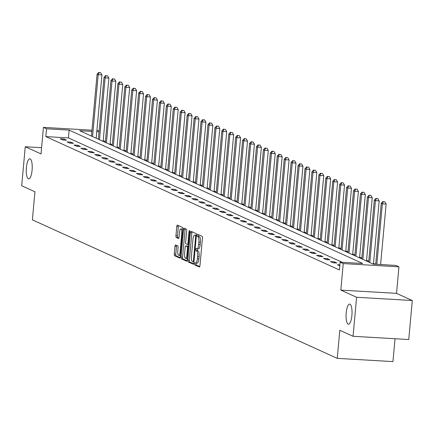<?xml version="1.0" encoding="UTF-8"?>
<svg xmlns="http://www.w3.org/2000/svg" width="434" height="434" viewBox="0 0 434 434"><rect width="100%" height="100%" fill="white"/><g stroke="black" fill="none" stroke-linecap="round" stroke-linejoin="round"><path stroke-width="0.65" d="M194.535 263.671A1.085 0.315 -86.7 0 0 194.747 264.881L199.38 266.986A1.546 0.45 -86.7 0 0 199.428 267.002A1.546 0.45 -86.7 0 0 199.955 265.651L202.461 238.082A1.546 0.45 -86.7 0 0 202.168 236.351L197.535 234.246A1.085 0.315 -86.7 0 0 197.497 234.241A1.085 0.315 -86.7 0 0 197.128 235.179A1.085 0.315 -86.7 0 0 197.34 236.394L197.937 236.666A4.948 1.438 -86.7 0 1 198.886 242.199L198.68 244.499A4.948 1.438 -86.7 0 1 196.993 248.807A4.948 1.438 -86.7 0 1 196.835 248.763L196.239 248.492A1.085 0.315 -86.7 0 0 196.201 248.481A1.085 0.315 -86.7 0 0 195.832 249.425A1.085 0.315 -86.7 0 0 196.043 250.635L196.64 250.912A4.948 1.438 -86.7 0 1 197.589 256.445L197.383 258.74A4.948 1.438 -86.7 0 1 195.696 263.053A4.948 1.438 -86.7 0 1 195.539 263.009L194.942 262.738A1.085 0.315 -86.7 0 0 194.904 262.727A1.085 0.315 -86.7 0 0 194.535 263.671M196.184 263.08A1.085 0.315 -86.7 0 0 196.043 263.758A1.085 0.315 -86.7 0 0 196.249 264.968L199.77 266.568M198.718 234.783A1.085 0.315 -86.7 0 0 198.636 235.271A1.085 0.315 -86.7 0 0 198.843 236.481L199.445 236.752L197.937 236.666M197.481 248.834A1.085 0.315 -86.7 0 0 197.34 249.512A1.085 0.315 -86.7 0 0 197.546 250.727L198.148 250.998L196.64 250.912M32.094 170.166A10.085 2.929 -86.7 0 0 29.837 158.806A10.085 2.929 -86.7 0 0 26.409 167.584A10.085 2.929 -86.7 0 0 28.666 178.944A10.085 2.929 -86.7 0 0 32.094 170.166M351.898 315.447A10.085 2.929 -86.7 0 0 349.636 304.088A10.085 2.929 -86.7 0 0 346.207 312.865A10.085 2.929 -86.7 0 0 348.464 324.225A10.085 2.929 -86.7 0 0 351.898 315.447M175.569 244.928A1.546 0.45 -86.7 0 0 175.52 244.912A1.546 0.45 -86.7 0 0 174.994 246.257L174.289 253.993A1.546 0.45 -86.7 0 0 174.587 255.724L179.73 258.062A1.546 0.45 -86.7 0 0 179.784 258.073A1.546 0.45 -86.7 0 0 180.305 256.727L182.817 229.157A1.546 0.45 -86.7 0 0 182.519 227.427L177.376 225.089A1.546 0.45 -86.7 0 0 177.327 225.078A1.546 0.45 -86.7 0 0 176.801 226.423L175.949 235.765A1.546 0.45 -86.7 0 0 176.247 237.496L178.45 238.499A1.546 0.45 -86.7 0 0 178.499 238.51A1.546 0.45 -86.7 0 0 179.025 237.165L179.443 232.532A4.139 1.204 -86.7 0 1 180.853 228.93A4.139 1.204 -86.7 0 1 181.775 233.59L180.126 251.742A4.139 1.204 -86.7 0 1 178.721 255.344A4.139 1.204 -86.7 0 1 177.794 250.684L178.07 247.657A1.546 0.45 -86.7 0 0 177.772 245.926L175.569 244.928M342.198 262.288L68.415 137.914L45.836 136.596L46.546 128.795L43.438 127.384L91.981 130.211M353.054 336.285L356.602 297.274L412.3 300.518L408.752 339.529L353.054 336.285L339.811 330.269L337.256 358.359L32.382 219.859L34.942 191.774L21.7 185.757L25.248 146.746L41.024 153.913L43.438 127.384M412.3 300.518L396.53 293.351L340.831 290.107L356.602 297.274M340.831 290.107L343.245 263.579L340.137 262.169L362.716 263.481L69.125 130.108L46.546 128.795M45.836 136.596L339.426 269.97L340.137 262.169M187.851 260.156A1.546 0.45 -86.7 0 0 188.15 261.886L193.293 264.225A1.546 0.45 -86.7 0 0 193.347 264.235A1.546 0.45 -86.7 0 0 193.873 262.89L196.38 235.32A1.546 0.45 -86.7 0 0 196.081 233.59L190.938 231.251A1.546 0.45 -86.7 0 0 190.889 231.241A1.546 0.45 -86.7 0 0 190.363 232.586L187.851 260.156L189.36 260.243A1.546 0.45 -86.7 0 0 189.653 261.973L193.689 263.807M186.512 261.143L181.369 258.805A1.546 0.45 -86.7 0 1 181.07 257.074L183.582 229.505A1.546 0.45 -86.7 0 1 184.108 228.159A1.546 0.45 -86.7 0 1 184.157 228.17L186.36 229.168A1.546 0.45 -86.7 0 1 186.653 230.899L185.638 242.08A1.546 0.45 -86.7 0 0 185.936 243.81L187.396 244.478A1.546 0.45 -86.7 0 0 187.445 244.488A1.546 0.45 -86.7 0 0 187.971 243.143L189.029 231.501A1.085 0.315 -86.7 0 1 189.398 230.557A1.085 0.315 -86.7 0 1 189.642 231.778L187.087 259.809A1.546 0.45 -86.7 0 1 186.566 261.154A1.546 0.45 -86.7 0 1 186.512 261.143L186.615 261.149M41.588 147.696L25.248 146.746M337.256 358.359L392.954 361.603L395.038 338.732M339.893 264.859L337.364 264.713L339.8 265.82M336.865 262.993L334.196 261.783L330.437 261.561L333.1 262.776L336.865 262.993M329.932 259.847L327.269 258.631L323.504 258.414L326.167 259.624L329.932 259.847M322.999 256.695L320.335 255.485L316.57 255.268L319.24 256.478L322.999 256.695M316.071 253.548L313.402 252.338L309.643 252.116L312.306 253.326L316.071 253.548M309.138 250.396L306.475 249.187L302.71 248.97L305.379 250.179L309.138 250.396M302.21 247.25L299.541 246.04L295.782 245.818L298.446 247.033L302.21 247.25M295.277 244.103L292.614 242.888L288.849 242.671L291.512 243.881L295.277 244.103M288.344 240.951L285.68 239.742L281.916 239.525L284.585 240.734L288.344 240.951M281.416 237.805L278.747 236.595L274.988 236.373L277.651 237.582L281.416 237.805M274.483 234.653L271.82 233.443L268.055 233.226L270.724 234.436L274.483 234.653M267.556 231.506L264.886 230.297L261.127 230.074L263.791 231.289L267.556 231.506M260.622 228.36L257.959 227.145L254.194 226.928L256.857 228.138L260.622 228.36M253.689 225.208L251.026 223.998L247.261 223.781L249.93 224.991L253.689 225.208M246.762 222.062L244.092 220.852L240.333 220.629L242.997 221.839L246.762 222.062M239.828 218.91L237.165 217.7L233.4 217.483L236.069 218.693L239.828 218.91M232.901 215.763L230.232 214.553L226.472 214.331L229.136 215.546L232.901 215.763M225.968 212.617L223.304 211.401L219.539 211.184L222.203 212.394L225.968 212.617M219.04 209.465L216.371 208.255L212.606 208.038L215.275 209.248L219.04 209.465M212.107 206.318L209.443 205.108L205.678 204.886L208.342 206.101L212.107 206.318M205.173 203.172L202.51 201.956L198.745 201.739L201.414 202.949L205.173 203.172M198.246 200.02L195.577 198.81L191.817 198.593L194.481 199.803L198.246 200.02M191.313 196.873L188.649 195.663L184.884 195.441L187.548 196.651L191.313 196.873M184.385 193.721L181.716 192.512L177.951 192.295L180.62 193.504L184.385 193.721M177.452 190.575L174.788 189.365L171.023 189.143L173.687 190.358L177.452 190.575M170.519 187.428L167.855 186.213L164.09 185.996L166.759 187.206L170.519 187.428M163.591 184.276L160.922 183.067L157.162 182.85L159.826 184.059L163.591 184.276M156.658 181.13L153.994 179.92L150.229 179.698L152.893 180.907L156.658 181.13M149.73 177.978L147.061 176.768L143.296 176.551L145.965 177.761L149.73 177.978M142.797 174.831L140.133 173.622L136.368 173.399L139.032 174.614L142.797 174.831M135.864 171.685L133.2 170.47L129.435 170.253L132.104 171.463L135.864 171.685M128.936 168.533L126.267 167.323L122.507 167.106L125.171 168.316L128.936 168.533M122.003 165.387L119.339 164.177L115.574 163.954L118.238 165.164L122.003 165.387M115.075 162.235L112.406 161.025L108.646 160.808L111.31 162.018L115.075 162.235M108.142 159.088L105.478 157.878L101.713 157.656L104.377 158.871L108.142 159.088M101.209 155.942L98.545 154.726L94.78 154.509L97.449 155.719L101.209 155.942M94.281 152.79L91.612 151.58L87.852 151.363L90.516 152.573L94.281 152.79M87.348 149.643L84.684 148.433L80.919 148.211L83.588 149.421L87.348 149.643M80.42 146.491L77.751 145.281L73.992 145.064L76.655 146.274L80.42 146.491M73.487 143.345L70.823 142.135L67.058 141.913L69.722 143.128L73.487 143.345M66.554 140.198L63.89 138.983L60.125 138.766L62.794 139.976L66.554 140.198M375.318 264.214L373.5 263.389M368.759 261.235L366.567 260.243M361.826 258.089L359.64 257.091M354.893 254.937L352.706 253.944M347.965 251.791L345.779 250.798M341.032 248.639L338.846 247.646M334.104 245.492L331.918 244.499M327.171 242.346L324.985 241.353M320.243 239.194L318.051 238.201M313.31 236.047L311.124 235.054M306.377 232.895L304.191 231.902M299.449 229.749L297.263 228.756M292.516 226.602L290.33 225.609M285.588 223.45L283.397 222.458M278.655 220.304L276.469 219.311M271.722 217.157L269.536 216.159M264.794 214.005L262.608 213.013M257.861 210.859L255.675 209.866M250.933 207.707L248.742 206.714M244 204.56L241.814 203.568M237.067 201.414L234.881 200.416M230.139 198.262L227.953 197.269M223.206 195.116L221.02 194.123M216.278 191.964L214.087 190.971M209.345 188.817L207.159 187.824M202.412 185.671L200.226 184.672M195.484 182.519L193.298 181.526M188.551 179.372L186.365 178.379M181.624 176.22L179.432 175.227M174.69 173.074L172.504 172.081M167.757 169.927L165.571 168.934M160.83 166.775L158.643 165.783M153.896 163.629L151.71 162.636M146.969 160.477L144.777 159.484M140.036 157.33L137.849 156.338M133.102 154.184L130.916 153.191M126.175 151.032L123.988 150.039M119.242 147.886L117.055 146.893M112.314 144.739L110.127 143.741M105.381 141.587L103.194 140.594M96.896 130.493L99.158 130.634M91.872 131.431L79.666 130.721L373.251 264.094L395.83 265.413L398.944 266.823L343.245 263.579M396.53 293.351L398.944 266.823M99.05 131.849L96.782 131.719M68.415 137.914L69.125 130.108M334.196 261.783L334.104 262.83M327.269 258.631L327.171 259.684M320.335 255.485L320.238 256.537M313.402 252.338L313.31 253.385M306.475 249.187L306.377 250.239M299.541 246.04L299.449 247.087M292.614 242.888L292.516 243.941M285.68 239.742L285.583 240.794M278.747 236.595L278.655 237.642M271.82 233.443L271.722 234.496M264.886 230.297L264.794 231.344M257.959 227.145L257.861 228.197M251.026 223.998L250.928 225.051M244.092 220.852L244 221.899M237.165 217.7L237.067 218.752M230.232 214.553L230.139 215.6M223.304 211.401L223.206 212.454M216.371 208.255L216.278 209.307M209.443 205.108L209.345 206.155M202.51 201.956L202.412 203.009M195.577 198.81L195.484 199.857M188.649 195.663L188.551 196.71M181.716 192.512L181.624 193.564M174.788 189.365L174.69 190.412M167.855 186.213L167.757 187.266M160.922 183.067L160.83 184.119M153.994 179.92L153.896 180.967M147.061 176.768L146.969 177.821M140.133 173.622L140.036 174.669M133.2 170.47L133.102 171.522M126.267 167.323L126.175 168.376M119.339 164.177L119.242 165.224M112.406 161.025L112.314 162.077M105.478 157.878L105.381 158.925M98.545 154.726L98.447 155.779M91.612 151.58L91.52 152.632M84.684 148.433L84.587 149.48M77.751 145.281L77.659 146.334M70.823 142.135L70.726 143.182M63.89 138.983L63.793 140.036M197.047 263.096A4.948 1.438 -86.7 0 0 197.204 263.14A4.948 1.438 -86.7 0 0 198.886 258.832L197.383 258.74M198.148 250.998A4.948 1.438 -86.7 0 1 199.097 256.532L198.886 258.832M198.343 248.85A4.948 1.438 -86.7 0 0 198.501 248.894A4.948 1.438 -86.7 0 0 200.183 244.586L198.68 244.499M199.445 236.752A4.948 1.438 -86.7 0 1 200.394 242.286L200.183 244.586M192.05 231.756A1.546 0.45 -86.7 0 0 191.866 232.673L189.36 260.243M193.011 261.859A1.085 0.315 -86.7 0 0 193.043 261.87A1.085 0.315 -86.7 0 0 193.412 260.926L195.615 236.725A1.085 0.315 -86.7 0 0 195.408 235.516L194.774 235.228A4.948 1.438 -86.7 0 0 194.616 235.19A4.948 1.438 -86.7 0 0 192.935 239.497L191.427 256.038A4.948 1.438 -86.7 0 0 192.376 261.572L193.011 261.859M195.962 235.299A4.948 1.438 -86.7 0 1 196.125 235.277A4.948 1.438 -86.7 0 1 196.282 235.315L196.374 235.358M186.908 260.726L182.871 258.892L181.369 258.805M185.269 228.675A1.546 0.45 -86.7 0 0 185.085 229.591L182.578 257.161A1.546 0.45 -86.7 0 0 182.871 258.892M184.58 253.684A4.139 1.204 -86.7 0 0 185.508 258.344A4.139 1.204 -86.7 0 0 186.913 254.747L187.499 248.351A1.546 0.45 -86.7 0 0 187.2 246.62L185.741 245.959A1.546 0.45 -86.7 0 0 185.687 245.942A1.546 0.45 -86.7 0 0 185.161 247.288L184.58 253.684M185.508 258.344L187.011 258.436A4.139 1.204 -86.7 0 0 187.217 258.387M187.146 246.04A1.546 0.45 -86.7 0 1 187.195 246.029A1.546 0.45 -86.7 0 1 187.244 246.045L188.296 246.523M178.721 255.344L180.224 255.431A4.139 1.204 -86.7 0 0 180.43 255.382M182.801 229.358A4.139 1.204 -86.7 0 0 182.356 229.016L180.853 228.93M178.488 225.593A1.546 0.45 -86.7 0 0 178.303 226.51L177.452 235.857A1.546 0.45 -86.7 0 0 177.75 237.582L178.841 238.082M176.681 245.432A1.546 0.45 -86.7 0 0 176.497 246.349L175.797 254.08A1.546 0.45 -86.7 0 0 176.09 255.81L180.126 257.644M380.613 264.523L386.119 204.023L382.359 203.806L381.247 203.302L375.703 264.235M376.853 264.306L382.359 203.806L383.336 201.691L384.844 201.777L383.336 201.691M381.247 203.302L382.896 201.49M384.844 201.777L386.119 204.023M373.435 264.105L379.191 200.877L375.426 200.66L374.314 200.155L368.683 262.022M369.795 262.527L375.426 200.66L376.408 198.544L377.911 198.631L376.408 198.544M374.314 200.155L375.963 198.343M377.911 198.631L379.191 200.877M366.497 261.029L372.258 197.73L368.493 197.508L367.386 197.003L361.755 258.87M362.867 259.375L368.493 197.508L369.475 195.398L370.983 195.484L369.475 195.398M367.386 197.003L369.03 195.191M370.983 195.484L372.258 197.73M359.569 257.877L365.33 194.578L361.565 194.361L360.453 193.857L354.822 255.724M355.934 256.228L361.565 194.361L362.547 192.246L364.05 192.333L362.547 192.246M360.453 193.857L362.102 192.045M364.05 192.333L365.33 194.578M352.636 254.731L358.397 191.432L354.632 191.21L353.526 190.705L347.894 252.577M349.001 253.082L354.632 191.21L355.614 189.099L357.122 189.186L355.614 189.099M353.526 190.705L355.169 188.898M357.122 189.186L358.397 191.432M345.708 251.579L351.464 188.28L347.705 188.063L346.592 187.559L340.961 249.425M342.073 249.93L347.705 188.063L348.681 185.947L350.189 186.034L348.681 185.947M346.592 187.559L348.242 185.747M350.189 186.034L351.464 188.28M338.775 248.432L344.536 185.134L340.771 184.917L339.659 184.412L334.034 246.279M335.14 246.783L340.771 184.917L341.753 182.801L343.256 182.888L341.753 182.801M339.659 184.412L341.308 182.6M343.256 182.888L344.536 185.134M331.842 245.286L337.603 181.987L333.844 181.765L332.732 181.26L327.1 243.127M328.212 243.631L333.844 181.765L334.82 179.654L336.328 179.741L334.82 179.654M332.732 181.26L334.375 179.448M336.328 179.741L337.603 181.987M324.914 242.134L330.675 178.835L326.911 178.618L325.798 178.114L320.167 239.98M321.279 240.485L326.911 178.618L327.892 176.502L329.395 176.589L327.892 176.502M325.798 178.114L327.448 176.302M329.395 176.589L330.675 178.835M317.981 238.988L323.742 175.689L319.977 175.466L318.871 174.962L313.239 236.834M314.346 237.338L319.977 175.466L320.959 173.356L322.467 173.443L320.959 173.356M318.871 174.962L320.514 173.155M322.467 173.443L323.742 175.689M311.053 235.841L316.809 172.537L313.05 172.32L311.938 171.815L306.306 233.682M307.418 234.186L313.05 172.32L314.026 170.204L315.534 170.296L314.026 170.204M311.938 171.815L313.587 170.003M315.534 170.296L316.809 172.537M304.12 232.689L309.881 169.39L306.116 169.173L305.004 168.669L299.379 230.535M300.485 231.04L306.116 169.173L307.098 167.057L308.601 167.144L307.098 167.057M305.004 168.669L306.654 166.857M308.601 167.144L309.881 169.39M297.187 229.543L302.948 166.244L299.189 166.021L298.077 165.517L292.445 227.383M293.558 227.888L299.189 166.021L300.165 163.911L301.673 163.998L300.165 163.911M298.077 165.517L299.72 163.705M301.673 163.998L302.948 166.244M290.259 226.391L296.021 163.092L292.256 162.875L291.143 162.37L285.512 224.237M286.624 224.741L292.256 162.875L293.238 160.759L294.74 160.846L293.238 160.759M291.143 162.37L292.793 160.558M294.74 160.846L296.021 163.092M283.326 223.244L289.087 159.945L285.322 159.728L284.216 159.224L278.585 221.09M279.697 221.595L285.322 159.728L286.304 157.613L287.813 157.699L286.304 157.613M284.216 159.224L285.86 157.412M287.813 157.699L289.087 159.945M276.398 220.098L282.154 156.799L278.395 156.576L277.283 156.072L271.651 217.939M272.764 218.443L278.395 156.576L279.371 154.461L280.879 154.553L279.371 154.461M277.283 156.072L278.932 154.26M280.879 154.553L282.154 156.799M269.465 216.946L275.227 153.647L271.462 153.43L270.349 152.925L264.724 214.792M265.83 215.297L271.462 153.43L272.443 151.314L273.946 151.401L272.443 151.314M270.349 152.925L271.999 151.113M273.946 151.401L275.227 153.647M262.532 213.799L268.293 150.5L264.534 150.278L263.422 149.773L257.791 211.646M258.903 212.15L264.534 150.278L265.51 148.168L267.018 148.254L265.51 148.168M263.422 149.773L265.065 147.961M267.018 148.254L268.293 150.5M255.604 210.647L261.366 147.348L257.601 147.131L256.489 146.627L250.857 208.494M251.97 208.998L257.601 147.131L258.583 145.016L260.085 145.102L258.583 145.016M256.489 146.627L258.138 144.815M260.085 145.102L261.366 147.348M248.671 207.501L254.433 144.202L250.668 143.985L249.561 143.48L243.93 205.347M245.042 205.852L250.668 143.985L251.649 141.869L253.158 141.956L251.649 141.869M249.561 143.48L251.205 141.668M253.158 141.956L254.433 144.202M241.743 204.354L247.505 141.055L243.74 140.833L242.628 140.328L236.997 202.195M238.109 202.7L243.74 140.833L244.722 138.717L246.224 138.809L244.722 138.717M242.628 140.328L244.277 138.517M246.224 138.809L247.505 141.055M234.81 201.202L240.572 137.903L236.807 137.686L235.695 137.182L230.069 199.049M231.176 199.553L236.807 137.686L237.789 135.571L239.291 135.658L237.789 135.571M235.695 137.182L237.344 135.37M239.291 135.658L240.572 137.903M227.877 198.056L233.638 134.757L229.879 134.535L228.767 134.03L223.136 195.902M224.248 196.407L229.879 134.535L230.855 132.424L232.364 132.511L230.855 132.424M228.767 134.03L230.411 132.218M232.364 132.511L233.638 134.757M220.949 194.904L226.711 131.605L222.946 131.388L221.834 130.884L216.203 192.75M217.315 193.255L222.946 131.388L223.928 129.272L225.43 129.359L223.928 129.272M221.834 130.884L223.483 129.072M225.43 129.359L226.711 131.605M214.016 191.757L219.778 128.459L216.013 128.242L214.906 127.737L209.275 189.604M210.387 190.108L216.013 128.242L216.995 126.126L218.503 126.213L216.995 126.126M214.906 127.737L216.55 125.925M218.503 126.213L219.778 128.459M207.089 188.611L212.85 125.312L209.085 125.09L207.973 124.585L202.342 186.452M203.454 186.956L209.085 125.09L210.067 122.974L211.57 123.066L210.067 122.974M207.973 124.585L209.622 122.773M211.57 123.066L212.85 125.312M200.155 185.459L205.917 122.16L202.152 121.943L201.045 121.439L195.414 183.305M196.521 183.81L202.152 121.943L203.134 119.827L204.636 119.914L203.134 119.827M201.045 121.439L202.689 119.627M204.636 119.914L205.917 122.16M193.222 182.313L198.984 119.014L195.224 118.791L194.112 118.287L188.481 180.159M189.593 180.663L195.224 118.791L196.201 116.681L197.709 116.768L196.201 116.681M194.112 118.287L195.756 116.48M197.709 116.768L198.984 119.014M186.294 179.161L192.056 115.862L188.291 115.645L187.179 115.14L181.548 177.007M182.66 177.511L188.291 115.645L189.273 113.529L190.776 113.616L189.273 113.529M187.179 115.14L188.828 113.328M190.776 113.616L192.056 115.862M179.361 176.014L185.123 112.715L181.358 112.498L180.251 111.994L174.62 173.86M175.732 174.365L181.358 112.498L182.34 110.382L183.848 110.469L182.34 110.382M180.251 111.994L181.895 110.182M183.848 110.469L185.123 112.715M172.434 172.868L178.195 109.569L174.43 109.346L173.318 108.842L167.687 170.708M168.799 171.213L174.43 109.346L175.412 107.236L176.915 107.323L175.412 107.236M173.318 108.842L174.967 107.03M176.915 107.323L178.195 109.569M165.5 169.716L171.262 106.417L167.497 106.2L166.39 105.695L160.759 167.562M161.866 168.066L167.497 106.2L168.479 104.084L169.982 104.171L168.479 104.084M166.39 105.695L168.034 103.883M169.982 104.171L171.262 106.417M158.573 166.569L164.329 103.27L160.569 103.048L159.457 102.543L153.826 164.415M154.938 164.92L160.569 103.048L161.546 100.938L163.054 101.024L161.546 100.938M159.457 102.543L161.106 100.737M163.054 101.024L164.329 103.27M151.64 163.423L157.401 100.118L153.636 99.901L152.524 99.397L146.893 161.264M148.005 161.768L153.636 99.901L154.618 97.786L156.121 97.878L154.618 97.786M152.524 99.397L154.173 97.585M156.121 97.878L157.401 100.118M144.706 160.271L150.468 96.972L146.703 96.755L145.596 96.25L139.965 158.117M141.077 158.622L146.703 96.755L147.685 94.639L149.193 94.726L147.685 94.639M145.596 96.25L147.24 94.438M149.193 94.726L150.468 96.972M137.779 157.124L143.54 93.825L139.775 93.603L138.663 93.098L133.032 154.965M134.144 155.47L139.775 93.603L140.757 91.493L142.26 91.579L140.757 91.493M138.663 93.098L140.312 91.286M142.26 91.579L143.54 93.825M130.846 153.972L136.607 90.673L132.842 90.456L131.735 89.952L126.104 151.819M127.211 152.323L132.842 90.456L133.824 88.341L135.332 88.427L133.824 88.341M131.735 89.952L133.379 88.14M135.332 88.427L136.607 90.673M123.918 150.826L129.674 87.527L125.914 87.31L124.802 86.805L119.171 148.672M120.283 149.177L125.914 87.31L126.891 85.194L128.399 85.281L126.891 85.194M124.802 86.805L126.451 84.993M128.399 85.281L129.674 87.527M116.985 147.679L122.746 84.38L118.981 84.158L117.869 83.653L112.243 145.52M113.35 146.025L118.981 84.158L119.963 82.042L121.466 82.135L119.963 82.042M117.869 83.653L119.518 81.842M121.466 82.135L122.746 84.38M110.052 144.527L115.813 81.229L112.053 81.012L110.941 80.507L105.31 142.374M106.422 142.878L112.053 81.012L113.03 78.896L114.538 78.983L113.03 78.896M110.941 80.507L112.585 78.695M114.538 78.983L115.813 81.229M103.124 141.381L108.885 78.082L105.12 77.86L104.008 77.355L98.377 139.227M99.489 139.732L105.12 77.86L106.102 75.749L107.605 75.836L106.102 75.749M104.008 77.355L105.657 75.543M107.605 75.836L108.885 78.082M96.191 138.229L101.952 74.93L98.187 74.713L97.08 74.209L91.449 136.075M92.556 136.58L98.187 74.713L99.169 72.597L100.677 72.684L99.169 72.597M97.08 74.209L98.724 72.397M100.677 72.684L101.952 74.93M196.249 264.968L194.747 264.881M198.843 236.481L197.34 236.394M197.546 250.727L196.043 250.635M199.097 256.532L197.589 256.445M200.394 242.286L198.886 242.199M191.866 232.673L190.363 232.586M189.653 261.973L188.15 261.886M194.047 260.964L193.412 260.926M196.249 236.763L195.615 236.725M196.358 235.57L195.408 235.516M196.282 235.315L194.774 235.228M182.578 257.161L181.07 257.074M185.085 229.591L183.582 229.505M188.481 244.537L187.493 244.483M188.6 243.181L187.971 243.143M189.653 231.539L189.029 231.501M187.548 254.78L186.913 254.747M188.128 248.389L187.499 248.351M188.285 246.686L187.2 246.62M187.244 246.045L185.741 245.959M180.761 251.78L180.126 251.742M182.41 233.628L181.775 233.59M177.75 237.582L176.247 237.496M177.452 235.857L175.949 235.765M178.303 226.51L176.801 226.423M176.09 255.81L174.587 255.724M175.797 254.08L174.289 253.993M176.497 246.349L174.994 246.257M197.204 263.14L195.696 263.053M198.501 248.894L196.993 248.807M196.125 235.277L194.616 235.19M188.481 244.548L187.445 244.488M187.195 246.029L185.687 245.942"/></g></svg>
